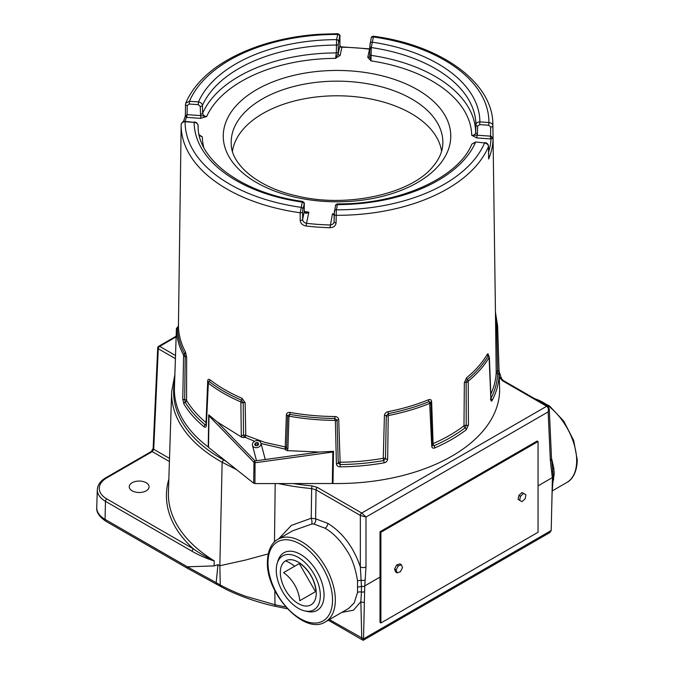 <?xml version="1.0" encoding="UTF-8"?>
<svg xmlns="http://www.w3.org/2000/svg" width="674" height="674" viewBox="0 0 674 674"><rect width="100%" height="100%" fill="white"/><g stroke="black" fill="none" stroke-linecap="round" stroke-linejoin="round"><path stroke-width="1.01" d="M177.38 328.053L177.414 327.564A1.904 1.559 178.7 0 0 176.403 328.904L174.431 387.921A162.619 93.888 0 0 0 208.232 446.98L208.738 414.839L217.449 422.076L255.033 460.915L254.941 483.578L332.99 483.519A162.619 93.888 0 0 0 481.91 432.287A162.619 93.888 0 0 0 499.603 387.921L497.614 325.946A160.631 92.734 180 0 1 497.631 326.418L499.08 375.115A162.089 93.585 180 0 1 492.121 400.474C491.447 401.544 491.043 401.241 490.891 399.556L489.105 357.498A160.631 92.734 180 0 1 480.132 369.765A160.631 92.734 180 0 1 468.219 381.164L468.43 425.008L466.273 429.768A162.089 93.585 180 0 1 434.823 447.915C433.028 448.53 432 447.949 431.739 446.188L429.675 403.414A160.631 92.734 180 0 1 388.696 415.47L388.224 415.984L387.651 459.154C387.424 461.058 386.236 462.288 384.096 462.844A162.089 93.585 180 0 1 340.168 466.863C337.935 466.711 336.68 465.7 336.41 463.847L335.366 420.82L334.86 420.391A160.631 92.734 180 0 1 289.432 416.237L288.952 416.574L287.899 448.985L287.166 450.628L284.858 449.213L286.568 447.94L287.646 415.723A1.904 1.07 1.7 0 0 288.952 416.574M253.66 483.199L253.997 462.356A1.584 0.885 135.9 0 1 255.033 460.915L319.299 452.043L333.504 451.31L332.838 452.027L255.278 462.735A1.584 0.885 0.9 0 1 254.553 462.625A1.584 0.885 0.9 0 1 253.997 462.356L209.007 415.866L208.51 447.368L253.66 483.199L254.941 483.578M208.738 414.839L209.007 415.866M206.32 425.572A1.904 1.104 2.4 0 1 205.949 424.89L207.659 382.672A1.904 1.095 2.2 0 1 207.845 382.225L209.159 381.492A159.612 92.153 0 0 0 241.477 400.145L243.221 402.656L243.516 435.278L244.881 437.451L241.856 437.3L241.284 435.269L240.871 401.948A160.631 92.734 180 0 1 208.342 383.177L206.32 425.572C206.109 427.291 205.351 427.704 204.053 426.819A162.089 93.585 180 0 1 183.867 403.937L182.764 398.882L183.598 355.131A160.631 92.734 180 0 1 176.403 328.904M254.587 441.285L244.249 436.904L243.483 437.628M198.181 127.824L198.114 125.667A1.971 1.129 -1.8 0 0 198.114 125.65C197.979 123.814 196.656 122.719 194.146 122.373L185.123 121.733C182.603 121.893 181.281 122.912 181.154 124.791L180.986 137.167A156.039 90.089 180 0 1 180.986 136.999L178.433 326.199A1.904 1.559 178.7 0 1 177.414 327.564A159.612 92.153 0 0 0 184.566 353.631L185.207 356.58L184.668 399.64L185.215 402.201A160.656 92.751 0 0 0 205.233 424.873L205.974 425.075M176.386 328.963A1.904 1.129 1.9 0 0 176.386 329.005L175.021 370.641A1.904 1.137 1.9 0 0 175.021 370.666L174.954 371.475A1.904 1.559 -178.1 0 1 175.004 371.163M490.79 394.172A159.224 91.925 0 0 0 496.207 372.124A1.904 1.559 -178.1 0 0 497.639 373.632L496.654 328.103A1.904 1.07 -1.8 0 0 497.648 327.126M207.558 385.334L207.685 381.088C207.845 379.344 208.603 378.906 209.968 379.782A158.601 91.563 0 0 0 242.084 398.326L245.151 402.723L245.766 435.32L264.789 442.388L285.228 446.929L286.383 414.855C286.635 413.027 287.849 412.218 290.031 412.429A158.601 91.563 0 0 0 334.885 416.532C337.177 416.726 338.449 417.762 338.719 419.641L340.117 462.246A159.224 91.925 0 0 0 383.262 458.303L384.424 415.462C384.669 413.533 385.873 412.277 388.047 411.671A158.601 91.563 0 0 0 428.512 399.766C430.374 399.185 431.411 399.783 431.63 401.569L433.096 443.644A159.224 91.925 0 0 0 463.982 425.808A1.904 1.238 -127.3 0 0 465.127 427.796L466.214 425.387L466.138 382.268A1.904 1.053 -0.7 0 0 467.941 381.821M383.262 458.303A1.904 0.455 -99.9 0 0 383.683 460.586L385.469 458.716L386.303 415.74L388.376 413.583A159.612 92.153 0 0 0 429.094 401.603L430.88 402.622A1.904 1.078 177.9 0 1 430.897 402.749L432.531 445.261A1.904 1.087 177.7 0 0 432.413 444.907L433.963 445.792A1.904 0.935 66.4 0 1 434.823 447.915M286.383 414.855A1.904 1.095 2 0 1 287.646 415.723L289.736 414.341A159.612 92.153 0 0 0 334.877 418.47L337.059 420.239L338.255 463.03L340.143 464.563L340.168 466.863M284.858 449.213L285.675 449.086A1.904 0.952 72.6 0 0 285.683 450.047M496.207 372.124L495.601 323.739M495.609 324.329L492.879 124.614C493.157 82.464 440.83 45.074 373.531 36.227L371.273 47.559L370.995 60.879L367.777 57.366A1.971 1.592 -168 0 0 369.706 56.169L369.706 56.169A1.971 1.592 -168 0 0 369.714 56.127L369.756 54.324A1.971 1.095 0.2 0 0 371.239 55.394A138.659 80.054 0 0 1 475.676 132.567A1.971 1.137 1.8 0 0 477.403 133.73L477.057 135.213L491.026 136.19L493.048 138.263L491.009 138.937L491.026 136.19M488.414 355.417L488.414 355.425A1.904 1.129 -1.3 0 0 488.406 355.425C488.313 353.69 487.909 353.361 487.184 354.431A1.904 1.474 -149.5 0 0 488.144 355.982A1.904 1.474 30.5 0 1 489.105 357.498M178.433 326.199A158.601 91.563 0 0 0 185.535 352.098L186.673 357.287L186.572 400.44A159.224 91.925 0 0 0 206.05 422.615M463.982 425.808L464.352 382.68L466.568 377.794A158.601 91.563 0 0 0 478.329 366.538A158.601 91.563 0 0 0 487.184 354.431M183.867 403.937A1.904 1.466 149 0 1 185.215 402.201A1.904 1.466 149 0 0 186.572 400.44M204.053 426.819A1.904 1.272 129.6 0 1 205.233 424.873A1.904 1.272 129.6 0 0 205.983 424.131M433.096 443.644A1.904 0.935 -113.6 0 0 433.963 445.792A160.656 92.751 0 0 0 465.127 427.796A1.904 1.238 52.7 0 1 466.273 429.768M241.284 435.269A1.904 1.045 179.9 0 0 243.516 435.278A1.904 1.062 179 0 1 245.715 435.244M285.228 446.929A1.904 0.564 98.8 0 1 284.908 449.078L261.049 443.509M340.117 462.246L340.143 464.563A160.656 92.751 0 0 0 383.683 460.586A1.904 0.455 80.1 0 1 384.096 462.844M287.899 448.985A1.904 1.07 1.9 0 1 286.568 447.94A1.904 1.095 2 0 0 285.287 446.887M183.421 121.649L185.342 115.987L185.502 104.344A1.971 1.137 0.8 0 1 185.561 104.082L185.754 103.114L189.47 101.285L189.226 104.023L187.229 105.498L187.102 114.656L200.844 115.633L200.608 118.363L186.867 117.394L185.384 116.45L186.883 114.631L186.867 117.394M341.861 47.475A1.971 1.592 12 0 1 339.907 45.731L341.887 47.214L340.168 55.411L335.576 58.36L336.318 52.917L336.579 39.64L337.691 34.425A151.903 87.696 0 0 0 201.678 82.312A151.903 87.696 0 0 0 189.47 101.285L198.493 101.926C200.886 102.397 202.183 103.594 202.402 105.506L202.647 113.207A1.971 1.129 178.2 0 1 200.498 114.1L200.844 115.633L206.682 116.509L200.608 118.363M186.883 114.631L186.42 117.343A154.068 88.951 0 0 0 185.08 121.371M338.264 51.957A1.971 1.095 0.2 0 1 336.318 52.917A138.659 80.054 0 0 0 213.473 96.626A138.659 80.054 0 0 0 202.647 113.207C202.916 115.128 204.256 116.231 206.682 116.509A134.69 77.763 0 0 1 217.003 100.822A134.69 77.763 0 0 1 335.576 58.36L338.213 53.667L339.907 45.731L339.645 36.177L338.289 44.13L338.213 53.667A1.971 1.592 12 0 0 340.168 55.411M367.777 57.366L369.546 49.177A154.068 88.951 0 0 0 341.887 47.214A1.971 1.609 0.8 0 1 339.915 45.605M339.881 36.329A1.971 1.154 179.9 0 1 339.907 36.489L339.907 45.487M488.608 152.004A154.068 88.951 0 0 0 491.009 138.937L476.821 137.943L471.699 135.289A134.69 77.763 0 0 0 370.995 60.879L369.706 56.169M488.667 156.073L488.616 156.916M369.731 55.9L370.051 43.616A1.971 1.592 12 0 1 372.006 42.15A142.871 82.489 0 0 1 479.888 121.876L488.911 122.516L488.675 125.246L479.652 124.606L479.888 121.876C477.377 122.045 476.055 123.047 475.92 124.892L475.676 132.567C475.406 134.446 474.083 135.356 471.699 135.289L477.057 135.213L476.821 137.943M490.562 138.92L490.672 127.007L488.675 125.246M199.108 134.69L202.335 136.957L199.218 135.162M304.26 211.779A1.971 1.163 -2.4 0 0 304.277 211.611L305.288 212.462L308.877 212.175C306.577 213.7 305.036 213.565 304.26 211.779L304.227 204.281L302.879 209.058A1.971 1.592 -168 0 0 300.924 207.314A151.903 87.696 0 0 1 185.123 121.733L185.257 121.379C183.067 121.194 181.702 122.331 181.154 124.791L181.154 124.791A1.971 1.137 -179.2 0 1 181.154 124.783A155.871 89.987 0 0 0 300.216 212.773L302.466 201.391C304.067 202.293 304.665 203.203 304.244 204.138L304.244 204.138A1.971 1.179 -0.2 0 0 304.227 203.961M303.982 203.843A1.971 1.592 -168 0 0 302.028 202.099A142.871 82.489 0 0 1 194.146 122.373L185.257 121.379M203.725 147.303A134.69 77.763 0 0 1 202.335 136.957L199.285 135.466M338.533 41.384A1.971 1.592 12 0 0 336.579 39.64A142.871 82.489 0 0 0 209.715 84.68A142.871 82.489 0 0 0 198.493 101.926L198.249 104.664L189.226 104.023M338.289 44.13A1.971 1.095 0.2 0 1 336.343 45.082A138.903 80.198 0 0 0 213.254 88.875A138.903 80.198 0 0 0 202.402 105.506A1.971 1.129 178.2 0 1 200.254 106.391L198.249 104.664M339.645 36.177A1.971 1.592 12 0 0 337.691 34.425L337.834 33.7L320.192 34.231C269.255 37.264 222.167 55.908 198.695 82.927C193.059 89.305 188.745 96.037 185.754 103.114L185.502 104.344A1.971 1.137 0.8 0 0 187.229 105.498M337.834 33.7L337.834 33.7C339.721 34.585 340.412 35.511 339.907 36.489L339.907 36.489A1.971 1.154 179.9 0 1 339.89 36.632M371.155 38.41A1.971 1.592 12 0 1 371.189 38.14L371.189 38.14A1.971 1.592 12 0 1 373.11 36.935A151.903 87.696 0 0 1 488.911 122.516C491.43 122.853 492.753 123.974 492.879 125.87L493.048 138.263A156.039 90.089 180 0 1 488.642 158.971L488.473 146.578C488.347 144.683 487.041 143.478 484.564 142.964L475.684 141.97L471.851 144.101C458.421 177.565 399.825 204.466 337.59 203.885L336.343 209.825L336.073 222.883C335.686 225.9 333.664 227.509 329.99 227.711A156.039 90.089 180 0 1 306.122 226.017C302.533 225.301 300.562 223.414 300.2 220.339L300.216 212.773A1.971 1.121 -179.9 0 0 302.634 211.83L302.618 219.395C302.786 221.409 304.084 222.715 306.51 223.313L306.122 226.017M369.807 46.363A1.971 1.095 0.2 0 0 369.79 46.498L371.189 38.14C371.155 37.028 371.938 36.396 373.531 36.227M479.652 124.606L477.647 126.055L477.403 133.73M300.2 220.339A1.971 1.121 -179.9 0 0 302.618 219.395L304.26 211.678A1.971 1.179 -0.2 0 0 304.277 211.535A134.69 77.763 0 0 0 308.877 212.175L306.51 223.313A154.068 88.951 0 0 0 330.083 224.981C332.585 224.737 333.933 223.616 334.136 221.628L334.388 211.291A1.971 1.592 12 0 1 336.343 209.825A151.903 87.696 0 0 0 484.564 142.964L475.684 141.97M335.5 206.084A1.971 1.592 12 0 1 337.455 204.61A142.871 82.489 0 0 0 475.541 142.324L471.851 144.101M334.127 215.099L332.451 213.843L334.127 214.433M334.144 214.062A1.971 1.121 0.1 0 0 334.127 214.197L335.526 205.806C335.298 204.997 335.989 204.357 337.59 203.885M334.136 213.869A134.69 77.763 0 0 1 332.451 213.843L329.99 227.711M302.879 209.058L302.634 211.83M304.227 204.281A1.971 1.179 -0.2 0 0 304.244 204.138L304.277 211.611A1.971 1.163 -2.4 0 0 304.277 211.569A1.971 1.179 -0.2 0 0 304.26 211.383M441.58 151.288A104.933 60.584 0 0 0 357.212 96.921A104.933 60.584 0 0 0 243.516 128.869A104.933 60.584 0 0 0 232.454 151.288M319.299 452.043L287.166 450.628M241.856 437.3L217.449 422.076M333.504 451.31L332.99 483.519M255.362 443.071L254.696 444.259L255.176 445.404L256.575 445.809L258.016 445.236L258.69 444.048L258.201 442.902L256.802 442.498L255.362 443.071L256.036 445.657M258.555 444.276L258.201 442.902M257.569 445.413L256.802 442.498M260.594 445.303A4.381 3.471 -14.7 0 0 260.931 443.045A4.381 3.471 -14.7 0 0 257.207 440.619A4.381 3.471 -14.7 0 0 252.784 443.003A4.381 3.471 -14.7 0 0 252.455 445.27A4.381 3.471 -14.7 0 0 256.171 447.688A4.381 3.471 -14.7 0 0 260.594 445.303M521.971 501.625L525.097 498.819L525.905 494.733L523.597 493.435L520.48 496.241L519.662 500.327L521.971 501.625M519.662 500.327L518.087 499.426L518.904 495.331L520.48 496.241M523.597 493.435L522.03 492.534L518.904 495.331M525.905 494.733L522.03 492.534M400.364 571.746L402.488 567.693L401.426 564.77L398.25 565.89L396.127 569.943L397.18 572.875L400.364 571.746M397.18 572.875L395.613 571.965L394.551 569.041L396.127 569.943M398.25 565.89L396.674 564.989L394.551 569.041M401.426 564.77L399.859 563.86L396.674 564.989M313.865 573.86A31.156 17.987 -120 0 0 277.233 563.237A31.156 17.987 -120 0 0 282.709 591.848A31.156 17.987 -120 0 0 304.749 610.905A31.156 17.987 -120 0 0 313.865 573.86M277.233 563.237L278.05 560.616A33.253 19.201 60 0 1 284.209 552.587A33.253 19.201 60 0 1 317.159 571.956A33.253 19.201 60 0 1 317.462 610.181A33.253 19.201 60 0 1 307.437 611.503L304.749 610.905M316.013 591.342A33.287 27.179 60 0 0 299.804 563.27L283.594 572.622A33.287 27.179 -120 0 1 299.804 600.702L316.013 591.342M299.804 563.27L283.594 572.622M299.281 563.574L315.491 591.646M285.591 560.861A25.401 14.668 -120 0 0 285.591 590.188A25.401 14.668 -120 0 0 310.992 604.856A25.401 14.668 -120 0 0 316.216 591.907A25.401 14.668 -120 0 0 299.416 562.807A25.401 14.668 -120 0 0 285.591 560.861A37.028 30.229 60 0 1 294.673 566.227M538.054 441.537L537.153 441.015L380.001 531.752L380.001 622.481L380.894 623.003L538.054 532.266L538.054 441.537L380.894 532.266L380.001 531.752M380.894 532.266L380.894 623.003M146.182 482.727A9.925 5.729 0 0 0 135.373 481.489A9.925 5.729 0 0 0 129.248 486.78A9.925 5.729 0 0 0 132.155 490.832A9.925 5.729 0 0 0 142.964 492.071A9.925 5.729 0 0 0 149.089 486.78A9.925 5.729 0 0 0 146.182 482.727M551.492 458.017L553.75 467.807L554.239 473.645L552.756 483.519M348.534 608.521L354.162 602.977L357.54 592.497L357.54 581.089C355.645 568.477 352.072 558.274 346.807 550.481C340.277 540.203 333.023 532.78 325.037 528.205L313.73 523.976L311.674 524.086L292.659 530.792M175.417 358.644L158.28 348.744L153.714 449.297L152.257 451.622L106.846 477.841A25.865 14.929 0 0 0 106.846 498.954A25.865 14.929 0 0 0 106.863 498.962A1.971 1.137 120 0 0 105.464 501.33L105.068 519.359A28.401 16.395 0 0 0 105.068 519.359L187.313 566.792L214.121 565.907L217.963 564.669A168.668 97.385 0 0 0 219.85 565.739L220.28 585.007L221.114 586.742C235.521 594.805 257.813 602.649 275.565 606.364L287.453 608.807M236.709 469.744L222.142 462.271L219.85 565.739L245.395 560.086L268.21 553.893M329.375 619.574L363.53 638.834L363.16 640.19M341.769 612.422L353.446 610.214L360.843 601.671A4.002 2.384 -0.9 0 0 364.364 602.295L364.617 591.595A4.002 2.544 174.4 0 1 361.424 592.067L360.843 601.671L361.769 638.278A3.968 2.292 120 0 0 362.595 640.014L363.235 640.292L549.841 532.561L551.197 530.48L552.04 493.949A4.002 2.266 1.7 0 0 552.099 493.595L553.244 476.307L551.526 458.767A4.002 2.308 -2.6 0 1 550.355 460.494L548.147 411.898C548.762 409.329 548.282 407.458 546.707 406.287A1.988 1.171 -58.7 0 1 547.743 406.211L547.667 406.169A1.988 1.146 -60 0 1 547.701 406.186M187.313 566.792L216.169 582.639A168.045 97.022 0 0 0 220.28 585.007C228.865 589.573 237.433 593.364 245.976 596.38L274.992 604.713L275.565 606.364M217.963 564.669L216.169 582.639L217.02 584.383M187.161 566.893L187.995 568.62L221.097 586.734M363.53 638.868L551.197 530.522A3.968 2.292 60 0 1 551.189 530.623M360.405 515.467A1.988 1.112 118.8 0 1 361.778 513.057L365.99 517.068L360.337 515.425A1.988 1.146 -60 0 1 361.736 513.04L546.673 406.262A1.988 1.146 -60 0 1 547.667 406.169L503.385 380.599A1.988 1.146 120 0 0 502.391 380.7L499.603 377.524A164.507 94.975 0 0 0 499.232 376.185M547.743 406.211L549.268 409.008L548.147 411.898L365.99 517.068L365.99 566.935A4.002 2.191 180 0 1 360.337 566.935L360.337 515.425L316.047 489.855L311.649 488.566L311.952 485.861L317.454 487.471L361.736 513.04M174.861 374.592L171.651 391.805A165.4 95.489 180 0 0 220.061 461.092A165.4 95.489 180 0 0 222.142 462.271L223.532 459.879L226.11 461.336M106.863 498.962L193.514 548.939C199.731 553.405 206.64 557.373 214.214 560.844L214.239 560.928C206.969 558.763 199.597 555.561 192.124 551.307L105.464 501.33A27.828 16.066 180 0 1 105.456 501.321A27.828 16.066 180 0 1 97.309 489.669C97.663 484.825 100.51 480.857 105.869 477.74A1.971 1.137 -120 0 1 106.846 477.841M168.845 479.163A170.589 98.488 180 0 0 193.514 548.939A1.971 1.137 120 0 0 192.124 551.307M169.511 458.421L153.714 449.297A1.971 1.137 -177.4 0 1 153.141 448.446L151.271 451.529L105.869 477.74M552.04 493.949L552.402 478.026L551.677 472.314A4.002 2.46 -6.3 0 0 552.832 470.326M552.402 478.119L553.16 475.768M363.53 638.834L364.364 602.295M364.617 591.595L364.735 586.473L361.449 586.456L360.337 566.935C353.682 547.339 342.855 532.831 327.867 523.386L315.617 518.803L311.219 518.247L311.649 488.566A166.486 96.121 180 0 1 278.606 483.587M357.54 592.497A4.002 2.679 6.6 0 1 361.424 592.067L361.449 586.456L357.768 587.079M365.99 566.935L364.735 586.473M553.076 479.728A4.002 2.561 -170.9 0 1 553.75 479.214M554.239 473.645L553.177 474.74M553.75 467.807A4.002 2.005 -8.1 0 0 552.663 468.927M278.606 538.905L291.379 525.408L311.219 518.247A4.002 1.171 79.5 0 1 311.674 524.086M313.73 523.976A4.002 2.932 99.2 0 0 315.617 518.803L316.047 489.855A1.988 1.146 -60 0 1 317.454 487.471M357.54 581.089A4.002 1.887 174.4 0 1 361.365 580.322A4.002 2.014 -176.7 0 0 365.224 579.96M551.197 530.522L552.402 478.026M380.001 577.113L365.089 585.723M552.065 477.773L538.054 485.861M285.784 606.954A166.958 96.39 0 0 1 274.992 604.713L274.824 590.491M214.121 565.907L214.239 560.928M274.487 541.871L275.186 483.578M245.151 402.723A1.904 1.062 179 0 0 243.221 402.656A1.904 1.053 -179.9 0 1 241.267 402.547M242.084 398.326A1.904 0.935 113.3 0 1 241.477 400.145A1.904 0.935 113.3 0 0 240.871 401.948M209.968 379.782A1.904 1.247 127.7 0 1 209.159 381.492A1.904 1.247 127.7 0 0 208.342 383.177M208.081 381.425L207.659 382.672A1.904 1.095 2.2 0 0 208.03 383.363M186.555 400.356A1.904 1.053 -179.9 0 0 184.668 399.64A1.904 1.053 -178.7 0 1 182.764 398.882M186.673 357.287A1.904 1.053 -179.8 0 0 185.207 356.58A1.904 1.062 -178.7 0 1 183.732 355.83M185.535 352.098A1.904 1.483 151.8 0 1 184.566 353.631A1.904 1.483 151.8 0 0 183.598 355.131M178.399 325.913L176.386 329.005A1.904 1.129 1.9 0 0 176.386 329.038M495.651 329.03A1.904 1.062 179.2 0 1 496.654 328.103L496.62 325.095A1.904 1.559 -1.3 0 1 497.631 326.418M495.609 323.823A1.904 1.559 178.7 0 0 496.62 325.095A159.612 92.153 0 0 0 495.491 315.331M496.207 372.04A1.904 1.062 179.3 0 1 497.606 371.029A1.904 1.062 -1.8 0 0 499.013 369.967M490.958 398.368A160.656 92.751 0 0 0 497.639 373.632A1.904 1.559 1.9 0 1 499.08 375.115M490.975 398.873A1.904 1.491 27.7 0 1 492.121 400.474M489.273 357.65A1.904 1.112 177.8 0 0 489.375 357.262L490.992 399.177A1.904 1.121 177.8 0 1 490.891 399.556M464.352 382.68A1.904 1.053 -179.5 0 1 466.138 382.268L467.394 379.487A159.612 92.153 0 0 0 479.231 368.164A159.612 92.153 0 0 0 488.144 355.982L488.633 355.661L489.375 357.262M466.568 377.794A1.904 1.272 -129.3 0 0 467.394 379.487A1.904 1.272 50.7 0 1 468.219 381.164M464.024 425.732A1.904 1.053 -179.5 0 1 466.214 425.387A1.904 1.045 -0.6 0 0 468.43 425.008M432.582 445.497L432.531 445.261A1.904 1.087 177.7 0 1 431.739 446.188M430.863 402.496L430.897 402.749A1.904 1.078 177.9 0 1 430.096 403.667M428.512 399.766A1.904 0.901 -112.2 0 0 429.094 401.603A1.904 0.901 67.8 0 1 429.675 403.414M388.047 411.671A1.904 0.497 -101.1 0 0 388.376 413.583A1.904 0.497 78.9 0 1 388.696 415.47M384.424 415.462A1.904 1.07 -178.5 0 1 386.303 415.74A1.904 1.053 0.6 0 0 388.224 415.984M383.321 458.236A1.904 1.07 -178.5 0 1 385.469 458.716A1.904 1.053 0.9 0 0 387.651 459.154M340.05 462.196A1.904 1.087 -1.8 0 0 338.255 463.03A1.904 1.062 178.5 0 1 336.41 463.847M338.719 419.641A1.904 1.078 -1.8 0 0 337.059 420.239A1.904 1.062 178.8 0 1 335.366 420.82M334.885 416.532L334.86 420.391M290.031 412.429A1.904 0.463 100.2 0 1 289.736 414.341A1.904 0.463 100.2 0 0 289.432 416.237M433.045 443.61A1.904 1.112 -1.9 0 0 432.379 444.166M208.005 381.551A1.904 1.121 1.7 0 0 207.685 381.088M431.63 401.569A1.904 1.112 -1.9 0 0 430.863 402.437M244.881 437.451L244.974 437.325A1.904 0.834 114.5 0 0 245.766 435.32M200.498 114.1L200.254 106.391M369.773 54.19A1.971 1.095 0.2 0 0 369.756 54.324L369.79 46.498A1.971 1.095 0.2 0 0 371.273 47.559A138.903 80.198 0 0 1 475.92 124.892A1.971 1.137 1.8 0 0 477.647 126.055M492.879 124.614A155.871 89.987 0 0 1 492.879 125.87A1.971 1.137 179.2 0 1 490.672 127.007M336.073 222.883A1.971 1.121 0.1 0 1 334.119 221.763L334.127 214.197A1.971 1.121 0.1 0 0 336.09 215.318A155.871 89.987 0 0 0 475.895 166.183A155.871 89.987 0 0 0 488.473 146.578A1.971 1.137 -0.8 0 0 488.532 146.3L488.532 146.3C488.17 144 486.898 142.77 484.707 142.61M235.656 106.307A113.763 65.681 0 0 0 285.372 194.643A113.763 65.681 0 0 0 438.378 165.939A113.763 65.681 0 0 0 388.662 77.603A113.763 65.681 0 0 0 235.656 106.307M442.784 144.522A105.843 61.107 0 0 0 363.631 83.121A105.843 61.107 0 0 0 242.716 114.521A105.843 61.107 0 0 0 231.249 144.522C231.57 164.549 257.653 187.372 296.813 195.915C346.68 208.342 410.635 193.885 432.43 167.169C438.909 159.671 442.363 152.122 442.784 144.522M198.181 127.833L198.114 125.65A138.903 80.198 0 0 0 198.131 126.763C197.87 159.932 242.547 193.295 302.457 201.391M332.316 483.603L332.838 452.027M552.2 490.933L566.817 482.491A47.627 27.499 -120 0 0 576.674 460.696A47.627 27.499 -120 0 0 543 402.361A47.627 27.499 -120 0 0 535.013 398.856M332.526 600.029A45.638 26.353 -120 0 0 300.25 544.129A45.638 26.353 -120 0 0 267.982 562.765A45.638 26.353 -120 0 0 300.25 618.665A45.638 26.353 -120 0 0 332.526 600.029M325.466 621.832C304.707 635.717 266.078 594.148 267.401 561.956C267.738 547.591 273.762 541.365 277.848 539.343A47.627 27.499 60 0 1 301.657 541.702A47.627 27.499 60 0 1 335.332 600.029A47.627 27.499 60 0 1 325.466 621.832L348.576 608.496M158.28 348.744L157.699 347.894A1.988 1.988 0 0 1 158.702 346.267A1.988 1.146 60 0 1 159.687 346.369A1.988 1.146 120 0 0 158.289 348.753M153.141 448.446L157.716 347.784M105.885 521.263C99.263 516.798 96.214 512.198 96.744 507.455A28.401 16.395 0 0 0 105.051 519.351A3.968 2.292 120 0 0 105.885 521.263L187.97 568.603M176.125 336.874L159.687 346.369L175.518 355.501M174.642 381.391A163.411 94.343 0 0 0 223.532 459.879M293.519 483.587A164.507 94.975 0 0 0 311.952 485.861M546.673 406.262L502.391 380.7M499.072 371.323L501.515 378.628A1.988 1.601 165 0 0 499.603 377.524M169.41 461.53L152.257 451.622A1.971 1.137 -120 0 0 151.271 451.529M171.651 391.805L168.424 492.323A168.618 97.351 0 0 0 214.214 560.844M551.677 472.314L550.355 460.494M552.284 483.241A4.002 2.047 5.1 0 0 552.865 482.306M325.037 528.205A4.002 2.308 120 0 0 327.867 523.386M175.021 370.641L174.97 371.938M175.063 369.453L174.954 371.475M497.614 325.946L495.449 312.239M490.992 399.177L491.06 399.741L490.369 399.075M488.321 355.779L488.262 355.164L488.633 355.661M488.692 157.893L488.532 146.3M180.986 137.159L181.154 124.791M341.145 46.843L370.574 48.932M198.114 125.65C197.516 123.283 196.244 122.07 194.28 122.019M256.508 460.704L252.455 445.27M265.253 459.5L260.931 443.045M566.817 482.491C571.046 480.385 576.944 474.033 577.256 459.879L573.675 440.417L563.734 421.107L549.512 405.975L533.859 398.199M362.595 640.014L328.289 620.206M158.702 346.267L176.15 336.191M501.515 378.628L503.385 380.599M549.268 409.008L551.526 458.767M551.686 509.215L552.099 493.595M97.309 489.669L96.744 507.455M277.848 539.343L292.668 530.783"/></g></svg>
